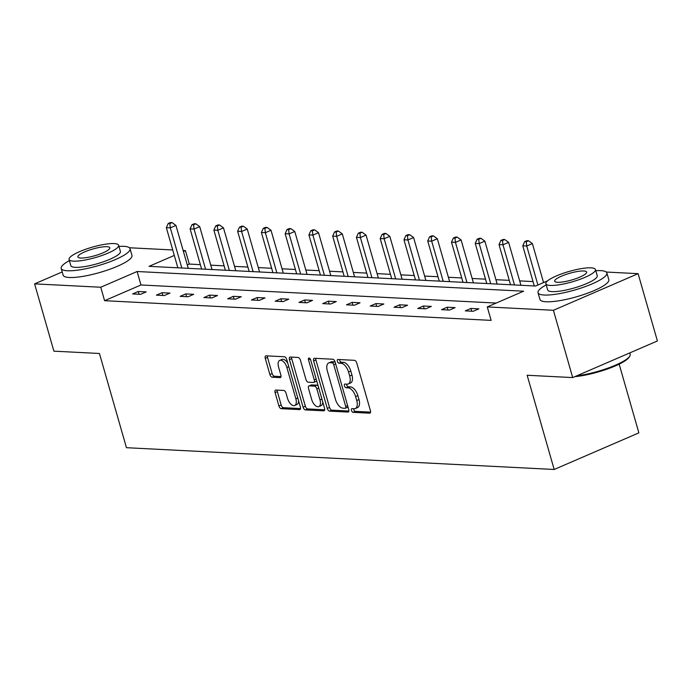 <?xml version="1.0" encoding="UTF-8"?>
<svg xmlns="http://www.w3.org/2000/svg" width="692" height="692" viewBox="0 0 692 692"><rect width="100%" height="100%" fill="white"/><g stroke="black" fill="none" stroke-linecap="round" stroke-linejoin="round"><path stroke-width="1.04" d="M351.484 410.425A1.972 1.012 -113.4 0 0 353.102 412.337L369.623 413.176A2.811 1.436 -113.4 0 0 369.978 413.115A2.811 1.436 -113.4 0 0 370.419 410.607L356.778 363.049A2.811 1.436 -113.4 0 0 354.468 360.324L337.947 359.485A1.972 1.012 -113.4 0 0 337.696 359.529A1.972 1.012 -113.4 0 0 337.385 361.285A1.972 1.012 -113.4 0 0 339.011 363.188L341.147 363.291A8.996 4.61 -113.4 0 1 348.543 372.002L349.685 375.964A8.996 4.61 -113.4 0 1 348.275 383.974A8.996 4.61 -113.4 0 1 347.133 384.172L344.997 384.06A1.972 1.012 -113.4 0 0 344.746 384.103A1.972 1.012 -113.4 0 0 344.434 385.851A1.972 1.012 -113.4 0 0 346.052 387.762L348.188 387.866A8.996 4.61 -113.4 0 1 355.593 396.577L356.726 400.538A8.996 4.61 -113.4 0 1 355.325 408.548A8.996 4.61 -113.4 0 1 354.174 408.738L352.038 408.635A1.972 1.012 -113.4 0 0 351.787 408.678A1.972 1.012 -113.4 0 0 351.484 410.425M353.621 408.712A1.972 1.012 -113.4 0 0 353.742 409.448A1.972 1.012 -113.4 0 0 355.359 411.359L370.566 412.129M339.53 359.572A1.972 1.012 -113.4 0 0 339.651 360.307A1.972 1.012 -113.4 0 0 341.268 362.21L343.405 362.323L341.147 363.291M346.571 384.138A1.972 1.012 -113.4 0 0 346.692 384.882A1.972 1.012 -113.4 0 0 348.31 386.785L350.446 386.889L348.188 387.866M275.883 390.046A2.811 1.436 -113.4 0 0 275.52 390.106A2.811 1.436 -113.4 0 0 275.087 392.606L278.911 405.953A2.811 1.436 -113.4 0 0 281.22 408.669L299.575 409.603A2.811 1.436 -113.4 0 0 299.93 409.543A2.811 1.436 -113.4 0 0 300.371 407.043L286.73 359.485A2.811 1.436 -113.4 0 0 284.421 356.761L266.065 355.826A2.811 1.436 -113.4 0 0 265.711 355.887A2.811 1.436 -113.4 0 0 265.27 358.387L269.897 374.51A2.811 1.436 -113.4 0 0 272.207 377.227L280.061 377.633A2.811 1.436 -113.4 0 0 280.416 377.572A2.811 1.436 -113.4 0 0 280.857 375.064L278.565 367.071A7.525 3.849 -113.4 0 1 279.741 360.385A7.525 3.849 -113.4 0 1 286.886 367.495L295.865 398.808A7.525 3.849 -113.4 0 1 294.688 405.503A7.525 3.849 -113.4 0 1 287.543 398.384L286.047 393.168A2.811 1.436 -113.4 0 0 283.737 390.444L275.883 390.046M606.244 272.043L638.102 273.669L657.4 340.966L572.699 377.581L527.157 375.263L554.18 469.479L126.454 447.698L99.44 353.482L53.898 351.164L34.6 283.867L62.211 271.93M572.699 377.581L553.41 310.284L487.272 306.919L523.628 291.194L137.102 271.515L100.738 287.241L34.6 283.867M496.19 303.061L140.96 284.974L104.596 300.7L491.13 320.379L487.272 306.919M104.596 300.7L100.738 287.241M327.273 408.41A2.811 1.436 -113.4 0 0 329.582 411.135L347.929 412.069A2.811 1.436 -113.4 0 0 348.292 412.008A2.811 1.436 -113.4 0 0 348.725 409.508L335.092 361.942A2.811 1.436 -113.4 0 0 332.774 359.226L314.428 358.292A2.811 1.436 -113.4 0 0 314.073 358.352A2.811 1.436 -113.4 0 0 313.632 360.852L327.273 408.41L329.53 407.441A2.811 1.436 -113.4 0 0 331.84 410.157L348.88 411.031M323.752 410.84L305.406 409.906A2.811 1.436 -113.4 0 1 303.087 407.181L289.455 359.624A2.811 1.436 -113.4 0 1 289.887 357.124A2.811 1.436 -113.4 0 1 290.251 357.055L298.105 357.461A2.811 1.436 -113.4 0 1 300.415 360.177L305.942 379.467A2.811 1.436 -113.4 0 0 308.26 382.192L313.467 382.451A2.811 1.436 -113.4 0 0 313.822 382.391A2.811 1.436 -113.4 0 0 314.263 379.891L308.502 359.814A1.972 1.012 -113.4 0 1 308.814 358.058A1.972 1.012 -113.4 0 1 310.682 359.918L324.548 408.271A2.811 1.436 -113.4 0 1 324.107 410.78A2.811 1.436 -113.4 0 1 323.752 410.84L324.401 410.555M638.102 273.669L553.41 310.284M554.18 469.479L638.872 432.863L619.167 364.148M544.526 282.163L543.436 282.111M533.03 281.575L519.675 280.9M509.269 280.364L495.913 279.689M485.507 279.161L472.143 278.478M461.746 277.95L448.381 277.267M437.984 276.739L424.62 276.056M414.223 275.528L400.858 274.845M390.461 274.317L377.097 273.634M366.699 273.106L353.335 272.432M342.938 271.895L329.574 271.221M319.176 270.684L305.812 270.01M295.415 269.482L282.051 268.799M271.653 268.271L258.289 267.588M247.892 267.06L234.527 266.377M224.122 265.849L210.766 265.166M200.36 264.638L189.297 264.076L187.281 264.941M129.413 247.762L172.74 249.968M183.146 250.495L185.439 250.616L183.423 251.481M189.297 264.076L185.439 250.616M569.758 271.255L573.123 270.356M174.306 255.426L149.074 266.342L535.599 286.021L547.657 280.805M140.96 284.974L137.102 271.515M138.27 291.496L146.194 291.894L140.545 294.342L132.622 293.936L138.27 291.496L139.066 294.264M162.032 292.707L169.955 293.105L164.307 295.553L156.392 295.147L162.032 292.707L162.828 295.475M185.793 293.918L193.717 294.316L188.068 296.756L180.154 296.358L185.793 293.918L186.589 296.686M209.555 295.121L217.478 295.527L211.83 297.967L203.915 297.569L209.555 295.121L210.351 297.897M233.316 296.332L241.24 296.738L235.591 299.178L227.677 298.78L233.316 296.332L234.112 299.108M257.087 297.543L265.001 297.949L259.353 300.389L251.438 299.982L257.087 297.543L257.874 300.311M280.848 298.754L288.763 299.16L283.123 301.6L275.2 301.193L280.848 298.754L281.635 301.522M304.61 299.965L312.524 300.371L306.885 302.811L298.961 302.404L304.61 299.965L305.397 302.733M328.371 301.176L336.286 301.574L330.646 304.022L322.723 303.615L328.371 301.176L329.167 303.944M352.133 302.387L360.048 302.785L354.408 305.233L346.484 304.826L352.133 302.387L352.929 305.155M375.894 303.598L383.818 303.996L378.169 306.435L370.246 306.037L375.894 303.598L376.69 306.366M399.656 304.809L407.579 305.207L401.931 307.646L394.007 307.248L399.656 304.809L400.452 307.577M423.418 306.011L431.341 306.418L425.692 308.857L417.769 308.459L423.418 306.011L424.213 308.788M447.179 307.222L455.102 307.629L449.454 310.068L441.531 309.67L447.179 307.222L447.975 309.99M470.941 308.433L478.864 308.84L473.216 311.279L465.292 310.872L470.941 308.433L471.736 311.201M355.325 408.548L357.582 407.571A8.996 4.61 -113.4 0 0 358.984 399.561L356.726 400.538M350.446 386.889A8.996 4.61 -113.4 0 1 357.851 395.599L358.984 399.561M348.275 383.974L350.533 382.996A8.996 4.61 -113.4 0 0 351.943 374.995L349.685 375.964M343.405 362.323A8.996 4.61 -113.4 0 1 350.801 371.024L351.943 374.995M315.742 358.352A2.811 1.436 -113.4 0 0 315.889 359.875L329.53 407.441M345.161 408.28A1.972 1.012 -113.4 0 0 345.412 408.237A1.972 1.012 -113.4 0 0 345.715 406.489L333.743 364.745A1.972 1.012 -113.4 0 0 332.125 362.833L329.876 362.72A8.996 4.61 -113.4 0 0 328.726 362.919A8.996 4.61 -113.4 0 0 327.325 370.921L335.508 399.457A8.996 4.61 -113.4 0 0 342.903 408.168L345.161 408.28M347.419 407.311A1.972 1.012 -113.4 0 0 347.669 407.268A1.972 1.012 -113.4 0 0 347.99 406.922M335.196 362.314A1.972 1.012 -113.4 0 0 334.383 361.855L332.125 362.833M328.726 362.919L330.984 361.942A8.996 4.61 -113.4 0 1 332.134 361.743L334.383 361.855M324.695 409.794L307.663 408.929L305.406 409.906M291.557 357.124A2.811 1.436 -113.4 0 0 291.713 358.646L305.345 406.204A2.811 1.436 -113.4 0 0 307.663 408.929M315.725 381.482A2.811 1.436 -113.4 0 0 316.08 381.413A2.811 1.436 -113.4 0 0 316.633 380.661M311.685 399.483A7.525 3.849 -113.4 0 0 318.83 406.602A7.525 3.849 -113.4 0 0 320.007 399.907L316.841 388.878A2.811 1.436 -113.4 0 0 314.531 386.153L309.315 385.885A2.811 1.436 -113.4 0 0 308.961 385.954A2.811 1.436 -113.4 0 0 308.52 388.454L311.685 399.483M318.83 406.602L321.088 405.624A7.525 3.849 -113.4 0 0 322.732 401.931M318.19 386.11A2.811 1.436 -113.4 0 0 316.789 385.176L314.531 386.153M310.924 385.193A2.811 1.436 -113.4 0 1 311.218 384.977A2.811 1.436 -113.4 0 1 311.573 384.916L316.789 385.176M294.688 405.503L296.946 404.526A7.525 3.849 -113.4 0 0 298.589 400.832M287.872 363.482A7.525 3.849 -113.4 0 0 281.999 359.407L279.741 360.385M267.38 355.896A2.811 1.436 -113.4 0 0 267.527 357.418L272.155 373.533A2.811 1.436 -113.4 0 0 274.464 376.249L281.004 376.586M277.189 390.115A2.811 1.436 -113.4 0 0 277.345 391.629L281.168 404.976A2.811 1.436 -113.4 0 0 283.478 407.7L300.518 408.565M543.566 282.578L532.382 243.575L526.742 246.015L522.78 245.816L534.285 285.952M537.918 285.017L526.742 246.015L526.24 241.724L528.498 240.747L526.915 240.669L524.657 241.646L526.24 241.724M522.78 245.816L524.657 241.646M528.498 240.747L532.382 243.575M576.687 375.86A35.811 7.543 -16 0 0 629.824 356.051L629.236 357.055A34.946 7.361 164 0 1 574.844 376.656M629.824 356.051A35.811 7.543 -16 0 0 630.178 354.252L629.789 352.903M546.222 284.905A35.811 7.543 -16 0 0 538.03 292.699A35.811 7.543 -16 0 0 544.215 295.034A35.811 7.543 -16 0 0 583.814 287.119A35.811 7.543 -16 0 0 606.867 272.959A35.811 7.543 -16 0 0 600.682 270.624A35.811 7.543 -16 0 0 595.786 270.693M538.03 292.699L539.959 299.428A35.811 7.543 -16 0 0 546.144 301.764A35.811 7.543 -16 0 0 585.752 293.849A35.811 7.543 -16 0 0 608.804 279.689L606.867 272.959M595.457 269.534L597.231 275.727A25.786 5.432 164 0 1 580.631 285.926A25.786 5.432 164 0 1 552.121 291.617A25.786 5.432 164 0 1 547.666 289.939L545.893 283.746A25.786 5.432 -16 0 0 550.348 285.433A25.786 5.432 -16 0 0 578.858 279.732A25.786 5.432 -16 0 0 595.457 269.534A25.786 5.432 -16 0 0 591.003 267.847A25.786 5.432 -16 0 0 562.484 273.548A25.786 5.432 -16 0 0 545.893 283.746M583.771 270.979A16.617 3.503 -16 0 0 565.399 274.646A16.617 3.503 -16 0 0 554.699 281.22A16.617 3.503 -16 0 0 557.57 282.301A16.617 3.503 -16 0 0 575.952 278.634A16.617 3.503 -16 0 0 586.643 272.06A16.617 3.503 -16 0 0 583.771 270.979M69.399 260.625A35.811 7.543 -16 0 0 61.199 268.418A35.811 7.543 -16 0 0 67.392 270.762A35.811 7.543 -16 0 0 106.992 262.848A35.811 7.543 -16 0 0 130.044 248.679A35.811 7.543 -16 0 0 123.851 246.343A35.811 7.543 -16 0 0 118.963 246.413M61.199 268.418L63.128 275.148A35.811 7.543 -16 0 0 69.321 277.492A35.811 7.543 -16 0 0 108.921 269.577A35.811 7.543 -16 0 0 131.973 255.409L130.044 248.679M118.635 245.253L120.408 251.447A25.786 5.432 164 0 1 103.809 261.645A25.786 5.432 164 0 1 75.298 267.337A25.786 5.432 164 0 1 70.835 265.659L69.062 259.465A25.786 5.432 -16 0 0 73.516 261.152A25.786 5.432 -16 0 0 102.035 255.452A25.786 5.432 -16 0 0 118.635 245.253A25.786 5.432 -16 0 0 114.171 243.567A25.786 5.432 -16 0 0 85.661 249.267A25.786 5.432 -16 0 0 69.062 259.465M106.949 246.698A16.617 3.503 -16 0 0 88.567 250.366A16.617 3.503 -16 0 0 77.876 256.94A16.617 3.503 -16 0 0 80.748 258.021A16.617 3.503 -16 0 0 99.12 254.353A16.617 3.503 -16 0 0 109.82 247.779A16.617 3.503 -16 0 0 106.949 246.698M520.929 285.268L508.62 242.364L502.98 244.804L499.018 244.605L510.523 284.741M514.485 284.948L502.98 244.804L502.478 240.513L504.736 239.536L503.153 239.458L500.896 240.435L502.478 240.513M499.018 244.605L500.896 240.435M504.736 239.536L508.62 242.364M497.167 284.066L484.858 241.153L479.21 243.601L475.257 243.394L486.761 283.53M490.723 283.737L479.21 243.601L478.717 239.302L480.975 238.325L479.392 238.247L477.134 239.224L478.717 239.302M475.257 243.394L477.134 239.224M480.975 238.325L484.858 241.153M473.406 282.855L461.097 239.942L455.448 242.39L451.495 242.183L463 282.327M466.962 282.526L455.448 242.39L454.955 238.091L457.213 237.122L455.63 237.036L453.372 238.013L454.955 238.091M451.495 242.183L453.372 238.013M457.213 237.122L461.097 239.942M449.636 281.644L437.335 238.74L431.687 241.179L427.734 240.98L439.238 281.116M443.2 281.315L431.687 241.179L431.194 236.889L433.452 235.911L431.869 235.825L429.611 236.802L431.194 236.889M427.734 240.98L429.611 236.802M433.452 235.911L437.335 238.74M425.874 280.433L413.574 237.529L407.925 239.968L403.964 239.769L415.477 279.905M419.438 280.104L407.925 239.968L407.432 235.678L409.69 234.7L408.107 234.623L405.849 235.591L407.432 235.678M403.964 239.769L405.849 235.591M409.69 234.7L413.574 237.529M402.113 279.222L389.812 236.318L384.164 238.757L380.202 238.558L391.715 278.694M395.677 278.893L384.164 238.757L383.671 234.467L385.928 233.489L384.345 233.412L382.088 234.389L383.671 234.467M380.202 238.558L382.088 234.389M385.928 233.489L389.812 236.318M378.351 278.011L366.051 235.107L360.402 237.546L356.441 237.347L367.954 277.483M371.915 277.682L360.402 237.546L359.909 233.256L362.167 232.278L360.584 232.201L358.326 233.178L359.909 233.256M356.441 237.347L358.326 233.178M362.167 232.278L366.051 235.107M354.589 276.8L342.289 233.896L336.641 236.335L332.679 236.136L344.192 276.272M348.154 276.471L336.641 236.335L336.148 232.045L338.405 231.067L336.822 230.99L334.556 231.967L336.148 232.045M332.679 236.136L334.556 231.967M338.405 231.067L342.289 233.896M330.828 275.589L318.528 232.685L312.879 235.124L308.917 234.925L320.431 275.061M324.392 275.269L312.879 235.124L312.386 230.834L314.644 229.856L313.052 229.779L310.795 230.756L312.386 230.834M308.917 234.925L310.795 230.756M314.644 229.856L318.528 232.685M307.066 274.387L294.766 231.474L289.118 233.922L285.156 233.714L296.669 273.85M300.631 274.058L289.118 233.922L288.616 229.623L290.882 228.645L289.291 228.568L287.033 229.545L288.616 229.623M285.156 233.714L287.033 229.545M290.882 228.645L294.766 231.474M283.305 273.176L271.005 230.263L265.356 232.711L261.394 232.503L272.907 272.639M276.861 272.847L265.356 232.711L264.854 228.412L267.112 227.443L265.529 227.357L263.271 228.334L264.854 228.412M261.394 232.503L263.271 228.334M267.112 227.443L271.005 230.263M259.543 271.965L247.243 229.061L241.595 231.5L237.633 231.301L249.146 271.437M253.099 271.636L241.595 231.5L241.093 227.21L243.35 226.232L241.767 226.146L239.51 227.123L241.093 227.21M237.633 231.301L239.51 227.123M243.35 226.232L247.243 229.061M235.782 270.754L223.481 227.85L217.833 230.289L213.871 230.09L225.376 270.226M229.337 270.425L217.833 230.289L217.331 225.999L219.589 225.021L218.006 224.935L215.748 225.912L217.331 225.999M213.871 230.09L215.748 225.912M219.589 225.021L223.481 227.85M212.02 269.543L199.711 226.639L194.071 229.078L190.11 228.879L201.614 269.015M205.576 269.214L194.071 229.078L193.57 224.788L195.827 223.81L194.244 223.732L191.987 224.71L193.57 224.788M190.11 228.879L191.987 224.71M195.827 223.81L199.711 226.639M188.259 268.332L175.95 225.428L170.31 227.867L166.348 227.668L177.853 267.804M181.814 268.003L170.31 227.867L169.808 223.577L172.066 222.599L170.483 222.521L168.225 223.499L169.808 223.577M166.348 227.668L168.225 223.499M172.066 222.599L175.95 225.428M355.359 411.359L353.102 412.337M341.268 362.21L339.011 363.188M348.31 386.785L346.052 387.762M357.851 395.599L355.593 396.577M350.801 371.024L348.543 372.002M370.272 412.89L369.623 413.176M315.889 359.875L313.632 360.852M348.578 411.792L347.929 412.069M331.84 410.157L329.582 411.135M347.626 405.668L345.715 406.489M335.655 363.914L333.743 364.745M332.134 361.743L329.876 362.72M305.345 406.204L303.087 407.181M291.713 358.646L289.455 359.624M316.175 379.069L314.263 379.891M310.301 359.036L308.502 359.814M321.91 399.085L320.007 399.907M318.752 388.048L316.841 388.878M311.573 384.916L309.315 385.885M297.768 397.987L295.865 398.808M288.789 366.673L286.886 367.495M280.71 377.348L280.061 377.633M274.464 376.249L272.207 377.227M272.155 373.533L269.897 374.51M267.527 357.418L265.27 358.387M300.216 409.327L299.575 409.603M283.478 407.7L281.22 408.669M281.168 404.976L278.911 405.953M277.345 391.629L275.087 392.606M347.669 407.268L345.412 408.237M316.08 381.413L313.822 382.391M311.218 384.977L308.961 385.954"/></g></svg>
